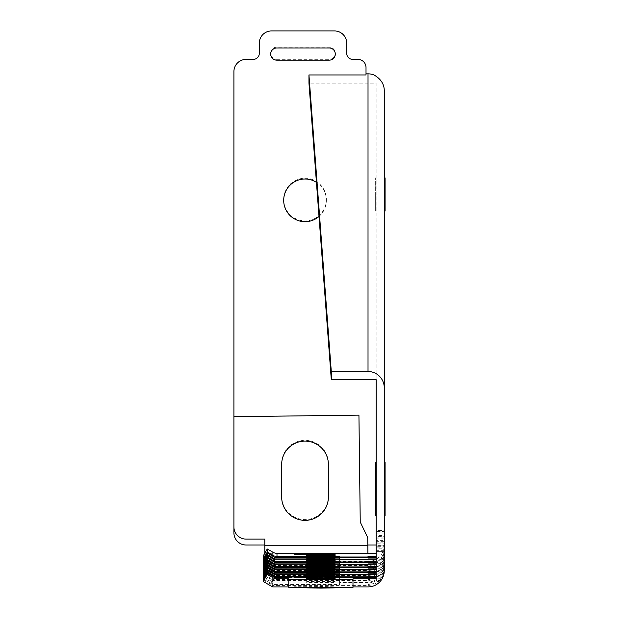 <?xml version="1.0" encoding="UTF-8"?>
<svg xmlns="http://www.w3.org/2000/svg" width="619" height="619" viewBox="0 0 619 619"><rect width="100%" height="100%" fill="white"/><g stroke="black" fill="none" stroke-linecap="round" stroke-linejoin="round"><path stroke-width="0.46" stroke-dasharray="3.1 2.32" d="M276.786 59.347L329.207 59.347A6.097 6.097 0 0 0 335.305 53.249A6.097 6.097 0 0 0 329.207 47.152L276.786 47.152A6.097 6.097 0 0 0 270.689 53.249A6.097 6.097 0 0 0 276.786 59.347M328.395 496.214L328.395 463.701A23.367 23.367 0 0 0 305.028 440.333A23.367 23.367 0 0 0 281.66 463.701L281.66 496.214A23.367 23.367 0 0 0 305.028 519.581A23.367 23.367 0 0 0 328.395 496.214M283.695 199.55A21.332 21.332 0 0 0 315.698 218.027A21.332 21.332 0 0 0 315.698 181.073A21.332 21.332 0 0 0 283.695 199.55M306.653 587.462L306.653 586.92L294.52 586.711L323.203 586.572A40.637 0.495 0 0 1 335.103 586.92L335.103 587.462M335.103 584.847L335.103 584.05L306.653 584.05L306.653 584.847L335.103 584.847M335.103 582.363L335.103 581.574L306.653 581.574L306.653 582.363L335.103 582.363M335.103 579.887L335.103 579.09L306.653 579.09L306.653 579.887L335.103 579.887M335.103 577.403L335.103 576.606L306.653 576.606L306.653 577.403L335.103 577.403M306.653 574.919L335.103 574.919L335.103 574.123L306.653 574.123L306.653 574.919M335.103 572.436L335.103 571.639L306.653 571.639L306.653 572.436L335.103 572.436M335.103 569.952L335.103 569.163L306.653 569.163L306.653 569.952L335.103 569.952M306.653 567.468L335.103 567.468L335.103 566.679L306.653 566.679L306.653 567.468M335.103 564.992L306.653 564.992L306.653 564.033L294.567 563.824L323.203 563.685A40.637 0.495 0 0 1 335.103 564.033L335.103 564.992M319.002 216.48A21.332 21.332 0 0 0 316.433 182.326M375.338 194.474C375.338 251.933 375.338 137.008 375.338 194.474M368.019 559.87L368.019 567.058A16.256 16.256 180 0 0 384.275 550.802L384.275 527.999L376.151 527.999L376.151 556.442L376.151 545.029L384.275 545.207A16.256 16.256 0 0 1 368.019 561.464L367.91 553.332M368.019 557.386L368.019 565.116L276.987 564.574L276.987 561.464L264.8 561.464L264.8 539.11L246.107 539.11A12.194 12.194 0 0 1 233.912 526.916L233.912 416.68L358.935 415.148L360.243 522.072L367.725 537.617L368.011 561.464L276.987 561.464L276.987 553.332L264.8 553.224M368.019 565.116L368.019 564.574A16.256 16.256 180 0 0 384.275 548.318L384.275 545.207M366.015 74.953L366.015 67.525A8.124 8.124 0 0 0 357.883 59.401L352.784 59.401A6.097 6.097 0 0 1 346.686 53.304L346.686 43.144A12.194 12.194 0 0 0 334.492 30.95L271.501 30.95A12.194 12.194 0 0 0 259.315 43.144L259.315 53.304A6.097 6.097 0 0 1 253.217 59.401L246.107 59.401A12.194 12.194 0 0 0 233.912 71.587L233.912 532.835A12.194 12.194 0 0 0 246.107 545.029L384.275 545.029L384.275 91.635M384.275 551.134L384.275 550.345L384.275 551.134M384.275 570.664L384.275 547.861L376.151 547.861L376.151 576.304L376.151 545.378L384.275 545.378L384.275 546.322L376.151 546.322M368.019 577.248L368.019 584.429A16.256 16.256 180 0 0 384.275 568.18L384.275 547.861M384.275 568.18L384.275 546.322M368.019 574.765L368.019 581.953A16.256 16.256 180 0 0 384.275 565.696L384.275 545.378M384.275 565.696L384.275 535.45L376.151 535.45L376.151 563.894L376.151 533.911L384.275 533.911L384.275 532.967L376.151 532.967L376.151 561.41L376.151 531.427L384.275 531.427L384.275 530.483L376.151 530.483L376.151 558.926L376.151 528.943L384.275 528.943M368.019 564.838L368.019 572.018A16.256 16.256 180 0 0 384.275 555.769L384.275 535.45M384.275 555.769L384.275 533.911M368.019 561.41L368.019 569.534A16.256 16.256 180 0 0 384.275 553.285L384.275 532.967M384.275 553.285L384.275 531.427M384.275 550.802L384.275 530.483M384.275 548.318L384.275 527.999M276.987 561.464A16.256 16.256 -0 0 1 268.863 559.282L263.191 556.009M263.593 571.77L272.631 576.985L339.576 576.985L339.576 568.861M384.275 541.354L376.151 541.354L376.151 571.337L376.151 542.894L384.275 542.894M306.653 569.797L335.103 569.797M263.191 572.474L272.631 577.929L368.019 577.929A16.256 16.256 0 0 0 384.275 561.673M368.019 571.337L368.019 580.011L339.576 580.011L339.576 571.337M272.631 577.929L272.631 579.469L339.576 579.469M368.019 568.861L368.019 577.535L339.576 577.535L339.576 576.985M272.631 576.985L272.631 575.446L368.019 575.446A16.256 16.256 0 0 0 384.275 559.189M384.275 538.87L376.151 538.87L376.151 568.861L376.151 540.41L384.275 540.41M306.653 567.321L335.103 567.321M339.576 577.248L339.576 584.978L339.576 584.429L272.631 584.429L263.593 579.214M339.576 584.429L339.576 576.304M339.576 574.765L339.576 582.494L339.576 581.953L272.631 581.953L263.593 576.73M339.576 581.953L339.576 573.821M339.576 567.321L339.576 575.051L339.576 574.502L272.631 574.502L263.593 569.287M339.576 574.502L339.576 566.377M339.576 563.894L339.576 572.018L272.631 572.018L263.593 566.803M339.576 561.41L339.576 569.534L272.631 569.534L263.593 564.319M368.019 567.6L272.631 567.058L263.593 561.835M339.576 567.058L339.576 558.926M288.771 587.462L288.771 586.913M272.631 586.913L272.631 585.373L368.019 585.373A16.256 16.256 0 0 0 384.275 569.124M352.985 578.788L352.985 587.462M263.191 560.063L272.631 565.518L368.019 565.518A16.256 16.256 0 0 0 384.275 549.262M306.653 557.386L335.103 557.386M306.653 559.87L335.103 559.87M384.275 551.746A16.256 16.256 0 0 1 368.019 568.002L272.631 568.002L263.191 562.547M306.653 562.354L335.103 562.354M384.275 554.229A16.256 16.256 0 0 1 368.019 570.478L272.631 570.478L263.191 565.031M306.653 564.838L335.103 564.838M376.151 538.87L376.151 566.377L376.151 536.394L384.275 536.394M384.275 556.705A16.256 16.256 0 0 1 368.019 572.962L272.631 572.962L263.191 567.507M263.191 569.991L272.631 575.446M306.653 572.281L335.103 572.281M376.151 545.378L376.151 573.821L376.151 543.838L384.275 543.838M384.275 564.157A16.256 16.256 0 0 1 368.019 580.413L272.631 580.413L263.191 574.958M306.653 574.765L335.103 574.765M384.275 566.64A16.256 16.256 0 0 1 368.019 582.897L272.631 582.897L263.191 577.442M272.631 567.058L272.631 565.518M339.576 564.574L339.576 556.442M276.987 564.574A16.256 16.256 0 0 1 268.863 562.392L263.593 559.359M339.576 565.116L339.576 557.386M368.019 561.464L368.019 556.442M339.576 567.6L339.576 559.87M368.019 565.518L368.019 558.926M339.576 562.354L339.576 569.534M368.019 562.354L368.019 570.084L339.576 570.084M368.019 570.084L368.019 568.002M272.631 569.534L272.631 568.002M272.631 572.018L272.631 570.478M272.631 574.502L272.631 572.962M339.576 564.838L339.576 572.018M368.019 572.567L339.576 572.567M368.019 570.478L368.019 563.894M368.019 567.321L368.019 575.051L339.576 575.051M368.019 566.377L368.019 575.051M368.019 572.962L368.019 574.502A16.256 16.256 180 0 0 384.275 558.245M376.151 537.934L384.275 537.934M368.019 577.535L368.019 569.797M368.019 575.446L368.019 576.985A16.256 16.256 180 0 0 384.275 560.729M339.576 569.797L339.576 577.535M339.576 572.281L339.576 580.011M368.019 577.929L368.019 579.469A16.256 16.256 180 0 0 384.275 563.213M368.019 572.281L368.019 580.011M368.019 580.413L368.019 573.821M368.019 582.494L339.576 582.494M291.688 577.248L329.115 577.248M376.151 578.788L376.151 548.805L384.275 548.805M263.191 579.926L272.631 585.373M368.019 582.897L368.019 576.304M368.019 584.978L339.576 584.978M272.631 584.429L272.631 582.897M384.275 550.345L376.151 550.345L376.151 551.134L376.151 550.345M376.151 528.943L376.151 545.029M376.151 531.427L376.151 530.483M376.151 533.911L376.151 532.967M376.151 536.394L376.151 535.45M376.151 541.354L376.151 540.41M376.151 543.838L376.151 542.894M376.151 548.805L376.151 547.861M264.8 553.332L264.8 561.464M272.631 581.953L272.631 580.413M263.593 574.254L272.631 579.469M264.8 545.029L367.81 545.029M376.151 83.155L376.151 379.695L376.151 83.155L308.958 83.155M368.019 586.913L368.019 585.373M268.863 559.282L268.863 562.392M367.818 545.207L264.8 545.207M374.116 75.031L374.116 545.029"/><path stroke-width="0.93" d="M385.088 490.116C385.088 544.202 385.088 436.039 385.088 490.116M385.088 477.93C385.088 532.007 385.088 423.845 385.088 477.93M385.088 499.262C385.088 556.721 385.088 441.804 385.088 499.262M385.088 194.474C385.088 251.933 385.088 137.008 385.088 194.474M306.653 587.462L306.653 587.88L320.882 588.05L335.103 587.88L335.103 587.462M276.786 60.159L329.207 60.159A6.097 6.097 0 0 0 335.305 54.062A6.097 6.097 0 0 0 329.207 47.965L276.786 47.965A6.097 6.097 0 0 0 270.689 54.062A6.097 6.097 0 0 0 276.786 60.159M316.433 182.326A21.332 21.332 0 0 0 283.695 200.363A21.332 21.332 0 0 0 319.002 216.48M328.395 497.003L328.395 464.49A23.367 23.367 0 0 0 305.028 441.123A23.367 23.367 0 0 0 281.66 464.49L281.66 497.003A23.367 23.367 0 0 0 305.028 520.37A23.367 23.367 0 0 0 328.395 497.003M375.338 490.116C375.338 544.202 375.338 436.039 375.338 490.116M375.338 477.93C375.338 532.007 375.338 423.845 375.338 477.93M375.338 499.262C375.338 556.721 375.338 441.804 375.338 499.262M306.653 578.463L335.103 578.463L335.103 577.512A40.637 0.495 0 0 0 323.203 577.156L294.52 577.295L306.653 577.512L306.653 578.463M335.103 575.438L335.103 574.641L306.653 574.641L306.653 575.438L335.103 575.438M335.103 572.954L335.103 572.157L306.653 572.157L306.653 572.954L335.103 572.954M335.103 570.47L335.103 569.673L306.653 569.673L306.653 570.47L335.103 570.47M335.103 567.987L335.103 567.19L306.653 567.19L306.653 567.987L335.103 567.987M306.653 565.503L335.103 565.503L335.103 564.714L306.653 564.714L306.653 565.503M335.103 563.019L335.103 562.23L306.653 562.23L306.653 563.019L335.103 563.019M335.103 560.543L335.103 559.746L306.653 559.746L306.653 560.543L335.103 560.543M306.653 558.059L335.103 558.059L335.103 557.262L306.653 557.262L306.653 558.059M335.103 555.576L306.653 555.576L306.653 554.616L294.567 554.407L323.203 554.268A40.637 0.495 0 0 1 335.103 554.616L335.103 555.576M264.8 553.224L264.8 539.11L246.107 539.11A12.194 12.194 0 0 1 233.912 526.916L233.912 416.68L358.935 415.148L360.243 522.072L367.725 537.617L367.91 553.332L376.151 553.332M366.015 73.839L368.019 73.839A16.404 16.256 -90 0 1 374.116 75.031C381.142 79.093 384.531 84.633 384.275 91.635L384.275 387.904A16.404 16.256 -90 0 0 368.019 371.493L331.297 371.493L308.943 74.953L366.015 74.953L366.015 67.525A8.124 8.124 0 0 0 357.883 59.401L352.784 59.401A6.097 6.097 0 0 1 346.686 53.304L346.686 43.144A12.194 12.194 0 0 0 334.492 30.95L271.501 30.95A12.194 12.194 0 0 0 259.315 43.144L259.315 53.304A6.097 6.097 0 0 1 253.217 59.401L246.107 59.401A12.194 12.194 0 0 0 233.912 71.587L233.912 532.835A12.194 12.194 0 0 0 246.107 545.029L264.8 545.029M352.985 586.913L368.019 586.913A16.256 16.256 -0 0 0 384.275 570.664L384.275 387.904M263.593 559.359L263.191 556.009L267.253 548.968L267.253 552.078L272.925 555.359A8.124 8.124 180 0 0 276.987 556.442L339.576 556.442L339.576 556.992L368.019 556.992L368.019 556.442L376.151 556.442M367.91 553.332L276.987 553.332A8.124 8.124 -0 0 1 272.925 552.249L267.253 548.968M263.593 571.77L263.191 571.53L267.253 564.497L274.813 568.861L339.576 568.861L339.576 569.797M306.653 569.797L274.813 569.797L274.813 571.337L339.576 571.337L339.576 572.281M376.151 571.337L368.019 571.337L368.019 571.886L339.576 571.886M335.103 569.797L376.151 569.797M376.151 568.861L368.019 568.861L368.019 569.403L339.576 569.403M263.191 571.53L263.191 569.991L267.253 562.957L274.813 567.321L306.653 567.321M335.103 567.321L376.151 567.321M274.813 567.321L274.813 568.861M274.813 578.788L288.771 578.788L288.771 586.913L272.631 586.913L263.191 581.458L267.253 574.424L274.813 578.788L274.813 577.248L291.688 577.248M263.593 579.214L263.191 578.982L267.253 571.941L274.813 576.304L339.576 576.304L339.576 577.248M263.593 576.73L263.191 576.498L267.253 569.457L274.813 573.821L339.576 573.821L339.576 574.765M263.593 569.287L263.191 569.047L267.253 562.013L274.813 566.377L339.576 566.377L339.576 567.321M263.593 566.803L263.191 566.571L267.253 559.53L274.813 563.894L339.576 563.894L339.576 564.838M263.593 564.319L263.191 564.087L267.253 557.046L274.813 561.41L339.576 561.41L339.576 562.354M263.593 561.835L263.191 561.603L267.253 554.562L274.813 558.926L339.576 558.926L339.576 559.475L368.019 559.475L368.019 559.87M384.275 551.134L376.151 551.134L376.151 578.788L352.985 578.788L352.985 587.462L288.771 587.462L288.771 578.788M263.191 561.603L263.191 560.063L267.253 553.022L274.813 557.386L306.653 557.386M335.103 557.386L376.151 557.386M263.191 564.087L263.191 562.547L267.253 555.506L274.813 559.87L306.653 559.87M335.103 559.87L376.151 559.87M263.191 566.571L263.191 565.031L267.253 557.99L274.813 562.354L306.653 562.354M335.103 562.354L376.151 562.354M263.191 569.047L263.191 567.507L267.253 560.474L274.813 564.838L306.653 564.838M335.103 564.838L376.151 564.838M263.191 576.498L263.191 574.958L267.253 567.917L274.813 572.281L306.653 572.281M335.103 572.281L376.151 572.281M263.191 578.982L263.191 577.442L267.253 570.401L274.813 574.765L306.653 574.765M335.103 574.765L376.151 574.765M267.253 553.022L267.253 554.562M274.813 557.386L274.813 558.926M263.191 559.119L267.253 552.078M368.019 557.386L368.019 556.992M339.576 557.386L339.576 556.992M339.576 559.87L339.576 559.475M376.151 558.926L368.019 558.926L368.019 559.475M376.151 561.41L368.019 561.41L368.019 561.959L339.576 561.959M274.813 559.87L274.813 561.41M267.253 555.506L267.253 557.046M368.019 561.959L368.019 562.354M267.253 557.99L267.253 559.53M274.813 562.354L274.813 563.894M267.253 560.474L267.253 562.013M274.813 564.838L274.813 566.377M376.151 563.894L368.019 563.894L368.019 564.443L339.576 564.443M368.019 564.443L368.019 564.838M339.576 566.919L368.019 566.919L368.019 566.377L376.151 566.377M368.019 566.919L368.019 567.321M368.019 569.797L368.019 569.403M267.253 562.957L267.253 564.497M368.019 571.886L368.019 572.281M376.151 573.821L368.019 573.821L368.019 574.37L339.576 574.37M368.019 574.765L368.019 574.37M274.813 572.281L274.813 573.821M267.253 567.917L267.253 569.457M267.253 570.401L267.253 571.941M274.813 574.765L274.813 576.304M329.115 577.248L376.151 577.248M274.813 577.248L267.253 572.885L263.191 579.926L263.191 581.458M267.253 572.885L267.253 574.424M339.576 576.854L368.019 576.854L368.019 576.304L376.151 576.304M368.019 576.854L368.019 577.248M352.985 579.33L288.771 579.33M376.151 551.134L376.151 379.695L331.304 379.695L331.297 371.493M274.813 569.797L267.253 565.433L263.191 572.474L263.593 574.254M267.253 565.433L267.253 566.973L263.191 574.014M274.813 571.337L267.253 566.973M367.81 545.029L376.151 545.029M376.151 379.695L376.151 527.999M331.304 379.695L308.958 83.155L308.943 74.953M367.818 545.207L264.8 545.207M276.987 556.442L276.987 553.332M272.925 552.249L272.925 555.359M368.019 73.839L368.019 371.493"/></g></svg>
